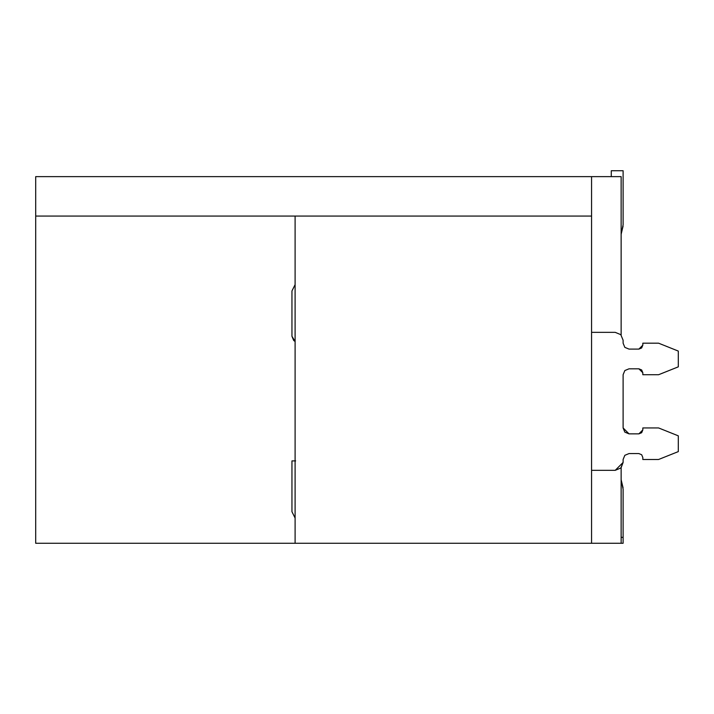 <?xml version="1.0" encoding="UTF-8"?>
<svg xmlns="http://www.w3.org/2000/svg" width="714" height="714" viewBox="0 0 714 714"><rect width="100%" height="100%" fill="white"/><g stroke="black" fill="none" stroke-linecap="round" stroke-linejoin="round"><path stroke-width="1.07" d="M621.135 176.635L621.135 335.018L621.135 176.635L35.7 176.635L35.7 543.274L591.567 543.274L591.567 216.065L295.105 216.065L295.105 543.274L295.105 216.065L35.7 216.065L591.567 216.065L591.567 176.635L621.135 176.635M621.135 467.661L621.135 543.274L35.7 543.274L35.7 176.635L591.567 176.635L591.567 543.274L621.135 543.274L621.135 467.661L623.108 462.44L623.108 459.486L624.839 455.309L629.025 453.577L638.878 453.577L641.663 454.729L642.823 457.513L642.823 459.486L658.585 459.486L678.3 451.605L678.3 435.835L658.585 427.945L642.823 427.945L642.823 429.917L638.878 433.862L629.025 433.862L624.839 432.131L629.025 433.862L623.108 427.945L623.108 374.725L624.839 370.548L629.025 368.817L624.839 370.548L623.108 374.725L623.108 427.945L629.025 433.862L638.878 433.862L641.663 432.711L642.823 429.917L642.823 427.945L658.585 427.945L678.3 435.835L678.3 451.605L658.585 459.486L642.823 459.486L642.823 457.513L641.663 454.729L638.878 453.577L641.663 454.729M623.108 537.356L623.108 489.197L621.135 479.737L623.108 489.197L623.108 543.274L623.108 489.197L623.108 537.356L621.135 537.356L623.108 537.356L623.108 489.197L621.135 479.737L623.072 487.805M621.135 234.254L623.063 226.195L621.135 234.254L623.063 226.195L621.135 234.254L623.063 226.195L621.135 234.254L623.063 226.195L621.135 234.254L623.063 226.195L621.135 234.254L623.063 226.195L621.135 234.254L623.063 226.195L621.135 234.254L623.108 224.803L623.108 176.635L623.108 224.803L621.135 234.254L623.063 226.195M641.663 369.968L638.878 368.817L629.025 368.817L638.878 368.817L642.823 372.753L642.823 374.725L658.585 374.725L678.3 366.844L678.3 351.074L658.585 343.184L642.823 343.184L642.823 345.157L638.878 349.101L629.025 349.101L624.839 347.37L623.108 343.184L623.108 340.23L620.796 334.652L615.227 332.349L591.567 332.349L615.227 332.349L620.796 334.652L623.108 340.23L623.108 343.184L624.839 347.37L629.025 349.101L624.839 347.37M295.641 460.905L291.955 460.905L291.955 511.724L295.105 518.034L291.955 511.724L291.955 460.905L295.641 460.905M591.567 470.33L615.227 470.33L623.108 462.44L620.796 468.018L615.227 470.33L591.567 470.33M638.878 453.577L629.025 453.577L624.839 455.309L623.108 459.486L624.839 455.309M295.105 284.645L291.955 290.955L291.955 336.285L295.105 341.515L293.686 340.471L291.955 336.285L291.955 290.955L295.105 284.645M641.663 347.95L642.823 345.157L642.823 343.184L658.585 343.184L678.3 351.074L678.3 366.844L658.585 374.725L642.823 374.725L642.823 372.753L641.663 369.968L638.878 368.817M623.108 374.725L624.839 370.548L629.025 368.817L624.839 370.548M291.955 511.724L295.105 518.034M623.108 459.486L623.108 462.44M623.108 427.945L624.839 432.131L629.025 433.862M629.025 349.101L638.878 349.101L641.663 347.95L642.823 345.157M623.108 172.458L623.108 176.635L623.108 170.726L611.282 170.726L611.282 176.635L611.282 170.726L623.108 170.726L611.282 170.726M621.135 543.274L623.108 543.274"/></g></svg>
